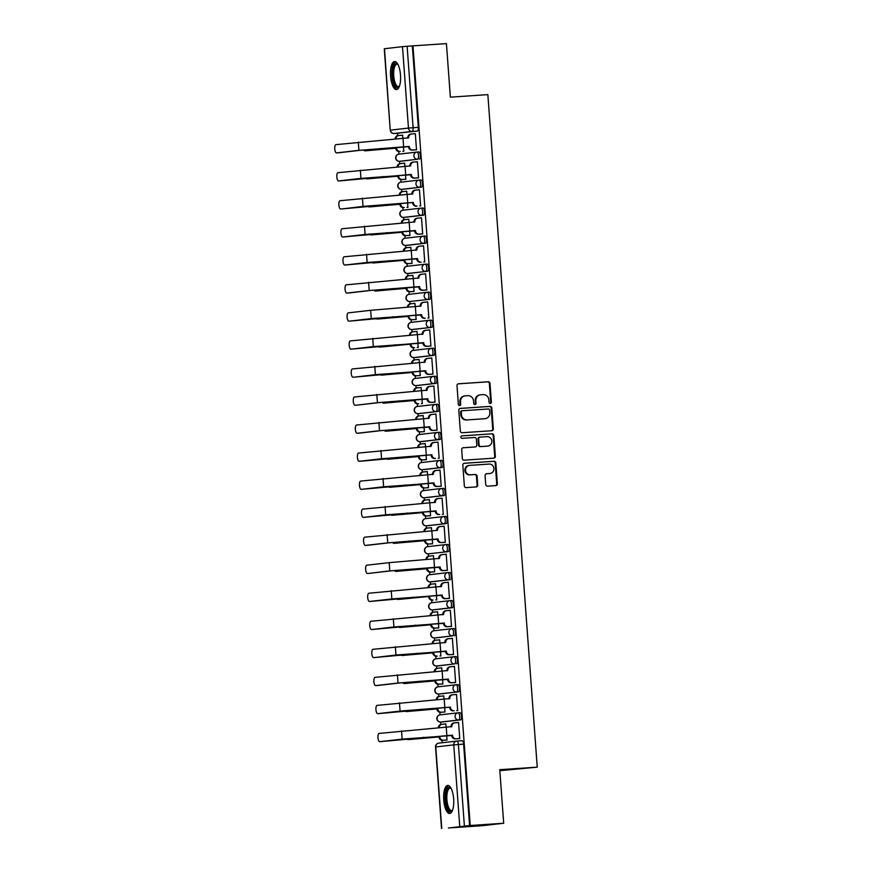 <?xml version="1.0" encoding="UTF-8"?>
<svg xmlns="http://www.w3.org/2000/svg" width="872" height="872" viewBox="0 0 872 872"><rect width="100%" height="100%" fill="white"/><g stroke="black" fill="none" stroke-linecap="round" stroke-linejoin="round"><path stroke-width="1.31" d="M490.315 403.496A1.243 1.155 83.5 0 0 491.372 402.177L489.999 383.44A1.766 1.657 83.5 0 0 488.222 381.783L458.519 383.789A1.766 1.657 83.5 0 0 456.993 385.664L458.367 404.412A1.243 1.155 83.5 0 0 459.664 405.567A1.243 1.155 83.5 0 0 460.678 404.259L460.503 401.829A5.657 5.297 83.5 0 1 465.365 395.823L467.839 395.659A5.657 5.297 83.5 0 1 473.54 400.946L473.714 403.376A1.243 1.155 83.5 0 0 475.011 404.521A1.243 1.155 83.5 0 0 476.025 403.213L475.85 400.793A5.657 5.297 83.5 0 1 480.712 394.787L483.186 394.624A5.657 5.297 83.5 0 1 488.887 399.91L489.061 402.341A1.243 1.155 83.5 0 0 490.315 403.496M490.042 403.474A1.243 1.155 83.5 0 0 490.74 402.254L489.366 383.506A1.766 1.657 83.5 0 0 487.579 381.86L458.214 383.844M459.348 405.556A1.243 1.155 83.5 0 0 460.045 404.325L459.871 401.905L460.503 401.829M474.695 404.51A1.243 1.155 83.5 0 0 475.393 403.289L475.218 400.869L475.85 400.793M400.499 74.981A14.061 4.992 -93.9 0 0 394.591 61.52A14.061 4.992 -93.9 0 0 390.58 76.115A14.061 4.992 -93.9 0 0 396.488 89.576A14.061 4.992 -93.9 0 0 400.499 74.981M453.658 798.905A14.061 4.992 -93.9 0 0 447.75 785.454A14.061 4.992 -93.9 0 0 443.739 800.038A14.061 4.992 -93.9 0 0 449.647 813.5A14.061 4.992 -93.9 0 0 453.658 798.905M485.726 484.516A1.766 1.657 83.5 0 0 487.513 486.162L495.841 485.606A1.766 1.657 83.5 0 0 497.367 483.731L495.83 462.912A1.766 1.657 83.5 0 0 494.053 461.255L464.351 463.261A1.766 1.657 83.5 0 0 462.825 465.136L464.362 485.955A1.766 1.657 83.5 0 0 466.139 487.612L476.21 486.925A1.766 1.657 83.5 0 0 477.725 485.05L477.071 476.145A1.766 1.657 83.5 0 0 475.295 474.488L470.302 474.826A4.731 4.425 83.5 0 1 465.55 470.509A4.731 4.425 83.5 0 1 469.605 465.386L489.159 464.068A4.731 4.425 83.5 0 1 493.912 468.384A4.731 4.425 83.5 0 1 489.857 473.507L486.598 473.725A1.766 1.657 83.5 0 0 485.072 475.6L485.726 484.516M412.979 45.856L446.431 43.6L450.366 97.163L487.851 94.623L537.239 767.153L499.754 769.682L503.689 823.244L470.226 825.501L412.979 45.856L407.126 46.281L413.11 127.704A3.608 1.275 86.1 0 1 412.096 131.443L394.1 133.503A3.608 1.275 86.1 0 1 394.079 133.503A3.608 1.275 86.1 0 1 394.057 133.503M491.819 430.735A1.766 1.657 83.5 0 0 493.334 428.861L491.808 408.052A1.766 1.657 83.5 0 0 490.031 406.396L460.318 408.401A1.766 1.657 83.5 0 0 458.803 410.276L460.329 431.095A1.766 1.657 83.5 0 0 462.106 432.741L491.819 430.735M493.825 435.477L495.351 456.296A1.766 1.657 83.5 0 1 493.825 458.171L464.122 460.176A1.766 1.657 83.5 0 1 462.345 458.519L461.691 449.614A1.766 1.657 83.5 0 1 463.206 447.739L475.262 446.922A1.766 1.657 83.5 0 0 476.777 445.047L476.341 439.139A1.766 1.657 83.5 0 0 474.564 437.493L462.018 438.333A1.243 1.155 83.5 0 1 461.789 435.869A1.243 1.155 83.5 0 1 461.844 435.869L492.037 433.831A1.766 1.657 83.5 0 1 493.825 435.477L493.181 435.553L494.718 456.372L495.351 456.296M503.689 823.244L481.878 825.74L448.415 827.975M397.403 133.274L397.578 135.661M398.744 151.532L398.929 154.126M398.995 154.126A3.608 3.368 83.5 0 0 398.853 154.137A3.608 3.608 0 0 0 395.67 158.039A3.608 3.608 0 0 0 399.507 161.309L401.349 161.189A3.608 1.275 -93.9 0 0 401.349 161.189A3.608 1.275 -93.9 0 0 401.371 161.189L417.514 159.249L399.529 161.309A3.608 1.275 86.1 0 1 399.507 161.309L399.638 163.696M400.804 179.578L400.989 182.161M401.523 189.355L401.698 191.731M402.864 207.612L403.049 210.196M403.573 217.39L403.747 219.777M404.913 235.647L405.109 238.241M405.633 245.424L405.807 247.812M406.973 263.682L407.17 266.276M407.235 266.265A3.608 3.368 83.5 0 0 407.082 266.287A3.608 3.608 0 0 0 403.91 270.189A3.608 3.608 0 0 0 407.736 273.459L409.589 273.339A3.608 1.275 -93.9 0 0 409.589 273.339A3.608 1.275 -93.9 0 0 409.611 273.339L427.607 271.268L407.758 273.459A3.608 1.275 86.1 0 1 407.736 273.459L407.867 275.846M409.033 291.717L409.23 294.311M409.753 301.505L409.927 303.881M411.094 319.762L411.29 322.346M411.813 329.54L411.987 331.916M413.154 347.797L413.339 350.381M413.873 357.575L414.047 359.962M415.214 375.832L415.399 378.426M415.933 385.609L416.108 387.996M417.274 403.867L417.459 406.461M417.525 406.45A3.608 3.368 83.5 0 0 417.383 406.472A3.608 3.608 0 0 0 414.2 410.374A3.608 3.608 0 0 0 418.037 413.644L419.879 413.524A3.608 1.275 -93.9 0 0 419.879 413.524A3.608 1.275 -93.9 0 0 419.901 413.524L437.897 411.453L418.059 413.644A3.608 1.275 86.1 0 1 418.037 413.644L418.168 416.031M419.334 431.902L419.519 434.496M420.053 441.69L420.228 444.066M421.394 459.947L421.579 462.531M422.103 469.725L422.288 472.101M423.443 487.982L423.639 490.565M424.163 497.759L424.337 500.147M425.503 516.017L425.7 518.611M425.765 518.6A3.608 3.368 83.5 0 0 425.612 518.622A3.608 3.608 0 0 0 422.44 522.524A3.608 3.608 0 0 0 426.266 525.794L428.119 525.674A3.608 1.275 -93.9 0 0 428.119 525.674A3.608 1.275 -93.9 0 0 428.141 525.663L446.137 523.603L426.288 525.794A3.608 1.275 86.1 0 1 426.266 525.794L426.397 528.181M427.563 544.052L427.76 546.646M428.283 553.829L428.457 556.216M429.623 572.087L429.82 574.681M430.343 581.875L430.517 584.251M431.684 600.132L431.869 602.716M432.403 609.909L432.577 612.286M433.744 628.167L433.929 630.75M436.371 637.813L436.349 637.813A3.608 1.275 -93.9 0 0 436.349 637.813A3.608 1.275 -93.9 0 0 436.371 637.813L452.524 635.873L434.529 637.944A3.608 1.275 86.1 0 1 434.474 637.944L434.638 640.331M435.804 656.202L435.989 658.796M436.055 658.785A3.608 3.368 83.5 0 0 435.913 658.807A3.608 3.608 0 0 0 432.73 662.709A3.608 3.608 0 0 0 436.567 665.979L438.409 665.859A3.608 1.275 -93.9 0 0 438.409 665.859A3.608 1.275 -93.9 0 0 438.431 665.848L454.574 663.919L436.589 665.979A3.608 1.275 86.1 0 1 436.567 665.979L436.698 668.366M437.864 684.237L438.049 686.831M438.583 694.014L438.758 696.401M439.924 712.271L440.109 714.866M440.633 722.06L440.818 724.436M441.973 740.317L442.159 742.748M499.83 770.706L537.239 767.153M470.226 825.501L448.415 828.008M412.336 45.933L418.32 127.345A3.608 1.275 86.1 0 1 417.307 131.083L394.1 133.503A3.608 3.368 83.5 0 1 390.482 130.135L408.467 128.075L402.493 46.652L407.126 46.281M384.498 48.723L390.242 130.168L384.269 48.756L402.493 46.652M402.831 151.325L403.791 151.303L403.464 146.801M415.541 149.864L416.511 149.842L415.323 133.667L411.737 134.005A3.608 3.368 83.5 0 0 408.63 137.831L335.916 144.643A4.142 1.472 -93.9 0 0 334.761 148.905A4.142 1.472 -93.9 0 0 336.505 152.905A4.142 1.472 -93.9 0 0 336.527 152.905L338.707 152.764A4.142 1.472 86.1 0 1 338.685 152.764A4.142 1.472 86.1 0 1 338.663 152.764L336.505 152.905M417.601 177.899L418.571 177.888L417.383 161.712L416.424 161.821L417.383 161.756M404.902 166.53L404.663 163.162L403.703 163.271L404.663 163.206M404.891 179.36L405.851 179.338L405.513 174.836M419.432 189.747L418.484 189.856L419.443 189.791L420.62 205.923L419.661 205.934M406.962 194.565L406.723 191.208L405.763 191.317L406.723 191.251M406.952 207.394L407.911 207.383L407.573 202.871M421.721 233.979L422.68 233.958L421.492 217.782L420.544 217.891L421.503 217.826M409.023 222.6L408.783 219.243L405.186 219.581A3.608 3.368 83.5 0 0 402.079 223.079M409.001 235.429L409.971 235.418L409.633 230.906M423.781 262.014L424.74 261.992L423.552 245.817L422.604 245.926L423.563 245.86M411.083 250.635L410.843 247.277L409.884 247.386L410.843 247.321M411.061 263.464L412.02 263.453L411.693 258.94M425.841 290.049L426.8 290.027L425.612 273.852L424.664 273.961L425.612 273.906M412.892 275.312L411.944 275.421L412.903 275.356L413.143 278.68M413.121 291.51L414.08 291.488L413.753 286.986M427.901 318.084L428.861 318.073L427.672 301.897L426.713 302.006L427.672 301.941M415.203 306.715L414.952 303.347L414.004 303.456L414.963 303.391M415.181 319.544L416.14 319.523L415.813 315.021M429.961 346.119L430.921 346.108L429.733 329.932L426.146 330.27A3.608 3.368 83.5 0 0 423.04 334.085L350.326 340.898A4.142 1.472 -93.9 0 0 349.171 345.17A4.142 1.472 -93.9 0 0 350.915 349.171A4.142 1.472 -93.9 0 0 350.936 349.171L353.127 349.018A4.142 1.472 86.1 0 1 353.095 349.018A4.142 1.472 86.1 0 1 353.073 349.018M417.012 331.393L416.064 331.502L417.012 331.436L417.263 334.75M417.241 347.579L418.2 347.568L417.873 343.056M432.022 374.164L432.981 374.143L431.793 357.967L430.833 358.076L431.793 358.011M419.323 362.785L419.072 359.428L418.124 359.537L419.072 359.471M419.301 375.614L420.26 375.603L419.933 371.091M433.853 386.002L432.894 386.111L433.853 386.045L435.041 402.177L430.605 402.428A3.608 3.368 -96.5 0 1 426.986 399.06L377.434 402.679L357.237 405.099A4.142 1.472 86.1 0 1 357.215 405.099A4.142 1.472 86.1 0 1 357.193 405.099L355.035 405.24A4.142 1.472 -93.9 0 0 355.057 405.24M421.383 390.82L421.132 387.462L420.173 387.571L421.132 387.506M421.361 403.649L422.321 403.638L421.993 399.125M434.082 402.199L435.041 402.177M436.131 430.234L437.101 430.212L435.913 414.037L434.954 414.146L435.913 414.091M423.443 418.865L423.193 415.497L422.233 415.606L423.193 415.541M423.421 431.695L424.381 431.673L424.043 427.171M437.962 442.082L437.014 442.191L437.973 442.126L439.15 458.258L438.191 458.269M425.492 446.9L425.253 443.532L424.293 443.641L425.253 443.576M425.482 459.729L426.441 459.708L426.103 455.206M440.251 486.303L441.21 486.293L440.022 470.117L439.074 470.226L440.033 470.161M427.553 474.935L427.313 471.578L423.716 471.905A3.608 3.368 83.5 0 0 420.609 475.414M427.531 487.764L428.501 487.753L428.163 483.241M442.311 514.349L443.27 514.327L442.082 498.152L441.134 498.261L442.093 498.195M429.613 502.97L429.373 499.612L428.414 499.721L429.373 499.656M429.591 515.799L430.561 515.788L430.223 511.275M444.371 542.384L445.33 542.362L444.142 526.187L443.194 526.296L444.142 526.23M431.422 527.647L430.474 527.756L431.433 527.691L431.673 531.004M431.651 543.834L432.61 543.823L432.283 539.31M446.431 570.419L447.391 570.397L446.202 554.221L445.243 554.33L446.202 554.276M433.733 559.05L433.482 555.682L432.534 555.791L433.493 555.726M433.711 571.879L434.67 571.858L434.343 567.356M448.491 598.454L449.451 598.443L448.263 582.267L444.676 582.594A3.608 3.368 83.5 0 0 441.57 586.42L368.856 593.233A4.142 1.472 -93.9 0 0 367.701 597.494A4.142 1.472 -93.9 0 0 369.445 601.506A4.142 1.472 -93.9 0 0 369.466 601.495L371.657 601.353A4.142 1.472 86.1 0 1 371.625 601.353A4.142 1.472 86.1 0 1 371.603 601.353M435.793 587.085L435.542 583.717L434.594 583.826L435.542 583.76M435.771 599.914L436.73 599.892L436.403 595.391M450.552 626.488L451.511 626.478L450.323 610.302L449.363 610.411L450.323 610.346M437.853 615.12L437.602 611.763L436.654 611.872L437.602 611.806M437.831 627.949L438.79 627.938L438.463 623.426M452.383 638.337L451.423 638.446L452.383 638.38L453.571 654.512L449.135 654.763A3.608 3.368 -96.5 0 1 445.516 651.395L395.964 655.014L375.767 657.423A4.142 1.472 86.1 0 1 375.745 657.433A4.142 1.472 86.1 0 1 375.723 657.433L373.565 657.575A4.142 1.472 -93.9 0 0 373.587 657.575M439.913 643.154L439.662 639.797L438.703 639.906L439.662 639.841M439.891 655.984L440.851 655.973L440.524 651.46M452.612 654.534L453.571 654.512M454.661 682.569L455.631 682.547L454.443 666.372L453.484 666.481L454.443 666.415M441.973 671.189L441.723 667.832L438.136 668.17A3.608 3.368 83.5 0 0 435.03 671.68M441.951 684.019L442.911 684.008L442.573 679.495M456.721 710.604L457.68 710.582L456.492 694.406L455.544 694.526L456.503 694.461M444.022 699.235L443.783 695.867L442.823 695.976L443.783 695.911M444.012 712.064L444.971 712.043L444.633 707.541M458.781 738.639L459.74 738.628L458.552 722.452L457.604 722.561L458.563 722.496M445.843 723.902L444.884 724.011L445.843 723.945L446.083 727.27M460.547 719.869L442.551 721.929A3.608 1.275 -93.9 0 0 442.551 721.929L440.698 722.049A3.608 1.275 86.1 0 1 440.676 722.049A3.608 3.368 -96.5 0 1 437.079 718.681A3.608 3.368 83.5 0 1 440.033 714.877A3.608 3.608 0 0 0 436.85 718.779A3.608 3.608 0 0 0 440.676 722.049L458.694 719.989A3.608 3.368 -96.5 0 1 455.075 716.621A3.608 3.368 -96.5 0 1 458.171 712.806A3.608 1.275 86.1 0 1 458.192 712.795A3.608 1.275 86.1 0 1 459.708 716.283A3.608 1.275 86.1 0 1 458.694 719.989L460.547 719.869A3.608 1.275 -93.9 0 0 461.561 716.152A3.608 1.275 -93.9 0 0 460.035 712.675A3.608 1.275 -93.9 0 0 460.024 712.675L458.214 712.795M456.154 684.76L457.964 684.64A3.608 1.275 -93.9 0 0 457.964 684.64A3.608 1.275 -93.9 0 1 459.5 688.117A3.608 1.275 -93.9 0 1 458.487 691.823L440.491 693.894A3.608 1.275 -93.9 0 0 440.469 693.894A3.608 1.275 -93.9 0 0 440.491 693.894L438.649 694.014A3.608 1.275 86.1 0 1 438.627 694.014A3.608 1.275 86.1 0 1 438.594 694.014L440.469 693.894M452.306 607.719L434.321 609.779A3.608 1.275 -93.9 0 0 434.321 609.779L432.468 609.899A3.608 1.275 86.1 0 1 432.447 609.909A3.608 3.368 -96.5 0 1 428.839 606.531A3.608 3.368 83.5 0 1 431.793 602.726A3.608 3.608 0 0 0 428.61 606.639A3.608 3.608 0 0 0 432.447 609.909L450.464 607.839A3.608 3.368 -96.5 0 1 446.835 604.47A3.608 3.368 -96.5 0 1 449.93 600.655A3.608 1.275 86.1 0 1 449.952 600.655A3.608 1.275 86.1 0 1 451.467 604.133A3.608 1.275 86.1 0 1 450.464 607.839L452.306 607.719A3.608 1.275 -93.9 0 0 453.32 604.002A3.608 1.275 -93.9 0 0 451.805 600.525A3.608 1.275 -93.9 0 0 451.783 600.525L449.974 600.644A3.608 3.608 0 0 0 449.788 600.666L431.793 602.726A3.608 3.368 83.5 0 1 431.934 602.716M450.246 579.684L432.261 581.744A3.608 1.275 -93.9 0 0 432.24 581.744A3.608 1.275 -93.9 0 0 432.261 581.744L430.408 581.864A3.608 1.275 86.1 0 1 430.387 581.864A3.608 3.368 -96.5 0 1 426.779 578.496A3.608 3.368 83.5 0 1 429.733 574.692A3.608 3.608 0 0 0 426.55 578.594A3.608 3.608 0 0 0 430.387 581.864L448.404 579.804A3.608 3.368 -96.5 0 1 444.775 576.436A3.608 3.368 -96.5 0 1 447.87 572.621A3.608 1.275 86.1 0 1 447.892 572.61A3.608 1.275 86.1 0 1 449.407 576.098A3.608 1.275 86.1 0 1 448.404 579.804L450.246 579.684A3.608 1.275 -93.9 0 0 451.26 575.967A3.608 1.275 -93.9 0 0 449.745 572.49A3.608 1.275 -93.9 0 0 449.723 572.49L447.914 572.61M445.854 544.575L447.663 544.455A3.608 1.275 -93.9 0 0 447.663 544.455A3.608 1.275 -93.9 0 1 449.2 547.932A3.608 1.275 -93.9 0 1 448.197 551.638L428.348 553.829A3.608 1.275 86.1 0 1 428.326 553.829L430.179 553.709A3.608 1.275 -93.9 0 0 430.179 553.709A3.608 1.275 -93.9 0 0 430.201 553.709M444.077 495.569L426.081 497.629A3.608 1.275 -93.9 0 0 426.081 497.629L424.228 497.759A3.608 1.275 86.1 0 1 424.206 497.759A3.608 3.368 -96.5 0 1 420.609 494.391A3.608 3.368 83.5 0 1 423.552 490.576A3.608 3.608 0 0 0 420.38 494.489A3.608 3.608 0 0 0 424.206 497.759L442.224 495.688A3.608 3.368 -96.5 0 1 438.594 492.331A3.608 3.368 -96.5 0 1 441.701 488.505A3.608 1.275 86.1 0 1 441.723 488.505A3.608 1.275 86.1 0 1 443.238 491.982A3.608 1.275 86.1 0 1 442.224 495.688L444.077 495.569A3.608 1.275 -93.9 0 0 445.08 491.863A3.608 1.275 -93.9 0 0 443.565 488.375A3.608 1.275 -93.9 0 0 443.543 488.375L441.744 488.505A3.608 3.608 0 0 0 441.548 488.516L423.552 490.576A3.608 3.368 83.5 0 1 423.705 490.565M442.017 467.534L424.021 469.594A3.608 1.275 -93.9 0 0 424.021 469.594L422.168 469.714A3.608 1.275 86.1 0 1 422.146 469.725A3.608 3.368 -96.5 0 1 418.549 466.346A3.608 3.368 83.5 0 1 421.503 462.542A3.608 3.608 0 0 0 418.32 466.455A3.608 3.608 0 0 0 422.146 469.725L440.164 467.654A3.608 3.368 -96.5 0 1 436.545 464.286A3.608 3.368 -96.5 0 1 439.641 460.471A3.608 1.275 86.1 0 1 439.662 460.471A3.608 1.275 86.1 0 1 441.178 463.948A3.608 1.275 86.1 0 1 440.164 467.654L442.017 467.534A3.608 1.275 -93.9 0 0 443.031 463.817A3.608 1.275 -93.9 0 0 441.505 460.34A3.608 1.275 -93.9 0 0 441.483 460.34L439.684 460.46M439.957 439.499L421.961 441.559A3.608 1.275 -93.9 0 0 421.939 441.559A3.608 1.275 -93.9 0 0 421.961 441.559L420.108 441.679A3.608 1.275 86.1 0 1 420.097 441.679A3.608 3.368 -96.5 0 1 416.489 438.311A3.608 3.368 83.5 0 1 419.443 434.507A3.608 3.608 0 0 0 416.26 438.409A3.608 3.608 0 0 0 420.097 441.679L438.104 439.619A3.608 3.368 -96.5 0 1 434.485 436.251A3.608 3.368 -96.5 0 1 437.581 432.436A3.608 1.275 86.1 0 1 437.602 432.425A3.608 1.275 86.1 0 1 439.117 435.913A3.608 1.275 86.1 0 1 438.104 439.619L439.957 439.499A3.608 1.275 -93.9 0 0 440.97 435.782A3.608 1.275 -93.9 0 0 439.455 432.305A3.608 1.275 -93.9 0 0 439.433 432.305L437.624 432.425M435.837 383.418L415.998 385.609A3.608 1.275 86.1 0 1 415.977 385.609A3.608 3.368 -96.5 0 1 412.369 382.241A3.608 3.368 83.5 0 1 415.323 378.437A3.608 3.608 0 0 0 412.14 382.339A3.608 3.608 0 0 0 415.977 385.609L433.994 383.549A3.608 3.368 -96.5 0 1 430.365 380.181A3.608 3.368 -96.5 0 1 433.46 376.355A3.608 1.275 86.1 0 1 433.482 376.355A3.608 1.275 86.1 0 1 434.997 379.832A3.608 1.275 86.1 0 1 433.994 383.549L435.837 383.418A3.608 1.275 -93.9 0 0 436.85 379.712A3.608 1.275 -93.9 0 0 435.335 376.224A3.608 1.275 -93.9 0 0 435.313 376.235L433.504 376.355A3.608 3.608 0 0 0 433.319 376.366L415.323 378.437A3.608 3.368 83.5 0 1 415.464 378.415M433.776 355.384L415.781 357.444A3.608 1.275 -93.9 0 0 415.781 357.444L413.938 357.575A3.608 1.275 86.1 0 1 413.917 357.575A3.608 3.368 -96.5 0 1 410.309 354.206A3.608 3.368 83.5 0 1 413.263 350.391A3.608 3.608 0 0 0 410.08 354.305A3.608 3.608 0 0 0 413.917 357.575L431.934 355.503A3.608 3.368 -96.5 0 1 428.305 352.146A3.608 3.368 -96.5 0 1 431.4 348.32A3.608 1.275 86.1 0 1 431.422 348.32A3.608 1.275 86.1 0 1 432.937 351.798A3.608 1.275 86.1 0 1 431.934 355.503L433.776 355.384A3.608 1.275 -93.9 0 0 434.79 351.678A3.608 1.275 -93.9 0 0 433.275 348.19A3.608 1.275 -93.9 0 0 433.253 348.19L431.444 348.32A3.608 3.608 0 0 0 431.259 348.331L413.263 350.391A3.608 3.368 83.5 0 1 413.404 350.381M429.384 320.275L431.193 320.155A3.608 1.275 -93.9 0 0 431.193 320.155A3.608 1.275 -93.9 0 1 432.73 323.632A3.608 1.275 -93.9 0 1 431.716 327.349L413.731 329.409A3.608 1.275 -93.9 0 0 413.71 329.409A3.608 1.275 -93.9 0 0 413.731 329.409L411.878 329.529A3.608 1.275 86.1 0 1 411.857 329.54L413.71 329.409M427.324 292.24L429.133 292.12A3.608 1.275 -93.9 0 0 429.133 292.12A3.608 1.275 -93.9 0 1 430.67 295.597A3.608 1.275 -93.9 0 1 429.667 299.314L409.818 301.494A3.608 1.275 86.1 0 1 409.796 301.494L411.649 301.374A3.608 1.275 -93.9 0 0 411.649 301.374A3.608 1.275 -93.9 0 0 411.671 301.374M425.547 243.234L407.551 245.294A3.608 1.275 -93.9 0 0 407.551 245.294L405.698 245.424A3.608 1.275 86.1 0 1 405.676 245.424A3.608 3.368 -96.5 0 1 402.079 242.056A3.608 3.368 83.5 0 1 405.022 238.241A3.608 3.608 0 0 0 401.85 242.154A3.608 3.608 0 0 0 405.676 245.424L423.694 243.364A3.608 3.368 -96.5 0 1 420.064 239.996A3.608 3.368 -96.5 0 1 423.171 236.17A3.608 1.275 86.1 0 1 423.193 236.17A3.608 1.275 86.1 0 1 424.708 239.647A3.608 1.275 86.1 0 1 423.694 243.364L425.547 243.234A3.608 1.275 -93.9 0 0 426.55 239.528A3.608 1.275 -93.9 0 0 425.035 236.04A3.608 1.275 -93.9 0 0 425.013 236.05L423.214 236.17A3.608 3.608 0 0 0 423.018 236.181L405.022 238.241A3.608 3.368 83.5 0 1 405.175 238.23M423.487 215.199L405.491 217.259A3.608 1.275 -93.9 0 0 405.491 217.259L403.638 217.39A3.608 1.275 86.1 0 1 403.616 217.39A3.608 3.368 -96.5 0 1 400.019 214.022A3.608 3.368 83.5 0 1 402.973 210.207A3.608 3.608 0 0 0 399.79 214.12A3.608 3.608 0 0 0 403.616 217.39L421.634 215.319A3.608 3.368 -96.5 0 1 418.015 211.951A3.608 3.368 -96.5 0 1 421.111 208.136A3.608 1.275 86.1 0 1 421.132 208.136A3.608 1.275 86.1 0 1 422.648 211.613A3.608 1.275 86.1 0 1 421.634 215.319L423.487 215.199A3.608 1.275 -93.9 0 0 424.501 211.493A3.608 1.275 -93.9 0 0 422.975 208.005A3.608 1.275 -93.9 0 0 422.953 208.005L421.154 208.136M421.427 187.164L403.431 189.224A3.608 1.275 -93.9 0 0 403.409 189.224A3.608 1.275 -93.9 0 0 403.431 189.224L401.578 189.344A3.608 1.275 86.1 0 1 401.567 189.355A3.608 3.368 -96.5 0 1 397.959 185.976A3.608 3.368 83.5 0 1 400.913 182.172A3.608 3.608 0 0 0 397.73 186.085A3.608 3.608 0 0 0 401.567 189.355L419.574 187.284A3.608 3.368 -96.5 0 1 415.955 183.916A3.608 3.368 -96.5 0 1 419.05 180.101A3.608 1.275 86.1 0 1 419.072 180.101A3.608 1.275 86.1 0 1 420.587 183.578A3.608 1.275 86.1 0 1 419.574 187.284L421.427 187.164A3.608 1.275 -93.9 0 0 422.44 183.447A3.608 1.275 -93.9 0 0 420.925 179.97A3.608 1.275 -93.9 0 0 420.904 179.97L419.094 180.09M402.853 138.495L402.602 135.127L401.643 135.236L402.602 135.171M446.072 740.099L447.031 740.077L446.693 735.576M442.507 721.929A3.608 1.275 -93.9 0 0 442.529 721.929L440.676 722.049M456.427 663.788A3.608 1.275 -93.9 0 0 457.44 660.082A3.608 1.275 -93.9 0 0 455.925 656.594A3.608 1.275 -93.9 0 0 455.903 656.605L454.094 656.725A3.608 1.275 86.1 0 1 455.587 660.202A3.608 1.275 86.1 0 1 454.574 663.919A3.608 3.368 -96.5 0 1 450.955 660.551A3.608 3.368 -96.5 0 1 454.05 656.725A3.608 1.275 86.1 0 1 454.072 656.725A3.608 3.608 0 0 0 453.909 656.736L435.913 658.807A3.608 3.368 83.5 0 0 432.959 662.611A3.608 3.368 -96.5 0 0 436.589 665.979L438.431 665.848M454.367 635.753A3.608 1.275 -93.9 0 0 455.38 632.047A3.608 1.275 -93.9 0 0 453.865 628.559A3.608 1.275 -93.9 0 0 453.843 628.559L452.034 628.69A3.608 1.275 86.1 0 1 453.527 632.167A3.608 1.275 86.1 0 1 452.524 635.873A3.608 3.368 -96.5 0 1 448.895 632.516A3.608 3.368 -96.5 0 1 451.99 628.69A3.608 1.275 86.1 0 1 452.012 628.69A3.608 3.608 0 0 0 451.849 628.701L433.853 630.761A3.608 3.368 83.5 0 0 430.899 634.576A3.608 3.368 -96.5 0 0 434.529 637.944A3.608 1.275 86.1 0 1 434.507 637.944A3.608 3.608 0 0 1 430.67 634.674A3.608 3.608 0 0 1 433.853 630.761A3.608 3.368 83.5 0 1 433.994 630.75M434.278 609.779A3.608 1.275 -93.9 0 0 434.3 609.779L432.447 609.909M446.137 523.603A3.608 1.275 -93.9 0 0 447.14 519.897A3.608 1.275 -93.9 0 0 445.625 516.409A3.608 1.275 -93.9 0 0 445.603 516.42L443.793 516.54A3.608 1.275 86.1 0 1 445.298 520.017A3.608 1.275 86.1 0 1 444.284 523.734A3.608 3.368 -96.5 0 1 440.654 520.366A3.608 3.368 -96.5 0 1 443.761 516.54A3.608 1.275 86.1 0 1 443.783 516.54A3.608 3.608 0 0 0 443.608 516.551L425.612 518.622A3.608 3.368 83.5 0 0 422.658 522.426A3.608 3.368 -96.5 0 0 426.288 525.794L428.141 525.663M426.037 497.629A3.608 1.275 -93.9 0 0 426.059 497.629L424.206 497.759M423.977 469.594A3.608 1.275 -93.9 0 0 423.999 469.594L422.146 469.725M437.897 411.453A3.608 1.275 -93.9 0 0 438.91 407.747A3.608 1.275 -93.9 0 0 437.395 404.27A3.608 1.275 -93.9 0 0 437.373 404.27L435.564 404.39A3.608 1.275 86.1 0 1 437.057 407.867A3.608 1.275 86.1 0 1 436.044 411.584A3.608 3.368 -96.5 0 1 432.425 408.216A3.608 3.368 -96.5 0 1 435.52 404.39A3.608 1.275 86.1 0 1 435.542 404.39A3.608 3.608 0 0 0 435.379 404.412L417.383 406.472A3.608 3.368 83.5 0 0 414.429 410.276A3.608 3.368 -96.5 0 0 418.059 413.644L419.901 413.524M415.977 385.609L417.819 385.489A3.608 1.275 -93.9 0 0 417.819 385.489A3.608 1.275 -93.9 0 0 417.841 385.478M415.748 357.444A3.608 1.275 -93.9 0 0 415.77 357.444L413.917 357.575M427.607 271.268A3.608 1.275 -93.9 0 0 428.61 267.562A3.608 1.275 -93.9 0 0 427.095 264.085A3.608 1.275 -93.9 0 0 427.073 264.085L425.264 264.205A3.608 1.275 86.1 0 1 426.768 267.682A3.608 1.275 86.1 0 1 425.754 271.399A3.608 3.368 -96.5 0 1 422.124 268.031A3.608 3.368 -96.5 0 1 425.231 264.205A3.608 1.275 86.1 0 1 425.253 264.205A3.608 3.608 0 0 0 425.078 264.227L407.082 266.287A3.608 3.368 83.5 0 0 404.128 270.091A3.608 3.368 -96.5 0 0 407.758 273.459L409.611 273.339M407.507 245.305A3.608 1.275 -93.9 0 0 407.529 245.305L405.676 245.424M405.447 217.259A3.608 1.275 -93.9 0 0 405.469 217.259L403.616 217.39M419.367 159.129A3.608 1.275 -93.9 0 0 420.38 155.412A3.608 1.275 -93.9 0 0 418.865 151.935A3.608 1.275 -93.9 0 0 418.843 151.935L417.034 152.055A3.608 1.275 86.1 0 1 418.527 155.543A3.608 1.275 86.1 0 1 417.514 159.249A3.608 3.368 -96.5 0 1 413.895 155.881A3.608 3.368 -96.5 0 1 416.99 152.055A3.608 1.275 86.1 0 1 417.012 152.055A3.608 3.608 0 0 0 416.849 152.077L398.853 154.137A3.608 3.368 83.5 0 0 395.899 157.941A3.608 3.368 -96.5 0 0 399.529 161.309L401.371 161.189M469.594 825.577L463.61 744.165A3.608 1.275 -93.9 0 0 462.095 740.71A3.608 1.275 -93.9 0 0 462.073 740.71L456.906 741.058M390.242 130.168A3.608 3.608 0 0 0 394.079 133.503L399.289 133.154A3.608 1.275 -93.9 0 0 399.289 133.154A3.608 1.275 -93.9 0 0 399.311 133.154M480.08 394.863A5.657 5.297 83.5 0 0 475.218 400.869M464.732 395.899A5.657 5.297 83.5 0 0 459.871 401.905M491.481 430.757A1.766 1.657 83.5 0 0 492.702 428.937L491.165 408.118A1.766 1.657 83.5 0 0 489.388 406.472L460.024 408.456M489.639 410.145A1.243 1.155 83.5 0 0 488.396 408.99L462.324 410.745A1.243 1.155 83.5 0 0 461.255 412.064L461.441 414.614A5.657 5.297 83.5 0 0 467.141 419.912L484.963 418.702A5.657 5.297 83.5 0 0 489.824 412.707L489.639 410.145M462.215 410.756L461.68 410.821A1.243 1.155 83.5 0 0 460.623 412.129L461.255 412.064M484.778 418.724A5.657 5.297 83.5 0 1 484.32 418.778L466.498 419.977A5.657 5.297 83.5 0 1 460.808 414.691L460.623 412.129M493.487 458.192A1.766 1.657 83.5 0 0 494.718 456.372M462.912 447.794L474.619 446.998A1.766 1.657 83.5 0 0 474.76 446.987M461.593 435.913L492.037 433.831M487.753 446.083A4.731 4.425 83.5 0 0 491.819 440.96A4.731 4.425 83.5 0 0 487.067 436.643L480.178 437.112A1.766 1.657 83.5 0 0 478.652 438.987L479.088 444.894A1.766 1.657 83.5 0 0 480.864 446.551L487.121 446.159A4.731 4.425 83.5 0 0 487.503 446.115M480.036 437.123L479.535 437.177A1.766 1.657 83.5 0 0 478.02 439.063L478.652 438.987M487.121 446.159L480.232 446.617A1.766 1.657 83.5 0 1 478.456 444.971L478.02 439.063M493.181 435.553A1.766 1.657 83.5 0 0 491.405 433.896M489.606 473.54A4.731 4.425 83.5 0 1 489.214 473.583L486.293 473.779M468.973 465.463A4.731 4.425 83.5 0 0 464.907 470.586A4.731 4.425 83.5 0 0 469.659 474.902L470.302 474.826M475.872 486.958A1.766 1.657 83.5 0 0 477.093 485.126L476.439 476.221A1.766 1.657 83.5 0 0 474.651 474.564L469.659 474.902M495.503 485.628A1.766 1.657 83.5 0 0 496.724 483.797L495.198 462.988A1.766 1.657 83.5 0 0 493.421 461.332L464.046 463.315M363.875 149.908A4.142 1.472 -93.9 0 0 364.899 150.845A4.142 1.472 -93.9 0 0 364.921 150.845L367.112 150.693A4.142 1.472 86.1 0 1 367.09 150.693A4.142 1.472 86.1 0 1 367.058 150.693M402.613 135.225L399.016 135.465A3.608 3.368 83.5 0 0 395.91 138.975M396.542 147.826L396.564 148.087A3.608 3.368 83.5 0 0 400.194 151.456L399.365 151.554A3.608 3.368 -96.5 0 1 395.735 148.185L364.921 150.845M364.899 150.845L395.714 147.913M395.081 139.03A3.608 3.368 -96.5 0 1 398.188 135.563M407.824 138.157L407.802 137.929A3.608 3.368 -96.5 0 1 410.908 134.103M416.5 149.799L412.075 150.093A3.608 3.368 -96.5 0 1 408.456 146.725L358.904 150.344L336.527 152.905M338.707 152.764L361.095 150.191L408.434 146.463M409.262 146.365L409.284 146.638A3.608 3.368 83.5 0 0 412.903 150.006L412.075 150.093M416.5 149.755L412.903 150.006M365.935 177.943A4.142 1.472 -93.9 0 0 366.959 178.88A4.142 1.472 -93.9 0 0 366.981 178.88L369.172 178.727A4.142 1.472 86.1 0 1 369.139 178.727A4.142 1.472 86.1 0 1 369.118 178.738M404.663 163.26L401.076 163.5A3.608 3.368 83.5 0 0 397.959 167.01M405.84 179.294L401.425 179.588A3.608 3.368 -96.5 0 1 397.796 176.22L366.981 178.88M398.602 175.861L398.624 176.133A3.608 3.368 83.5 0 0 402.243 179.501L405.84 179.25M369.172 178.727L397.774 175.959M397.142 167.064A3.608 3.368 -96.5 0 1 400.248 163.598M367.995 205.977A4.142 1.472 -93.9 0 0 369.02 206.915A4.142 1.472 -93.9 0 0 369.041 206.915L371.232 206.762A4.142 1.472 86.1 0 1 371.2 206.773A4.142 1.472 86.1 0 1 371.178 206.773L400.684 204.168A3.608 3.368 83.5 0 0 404.303 207.536L403.485 207.623A3.608 3.368 -96.5 0 1 399.856 204.266L400.662 203.895M406.723 191.295L403.137 191.535A3.608 3.368 83.5 0 0 400.019 195.045M371.232 206.762L399.834 203.994M399.202 195.11A3.608 3.368 -96.5 0 1 402.308 191.633M399.278 86.568A12.164 4.316 86.1 0 1 399.278 86.579A12.164 4.316 86.1 0 1 395.507 86.208A12.164 4.316 86.1 0 1 392.651 70.458A12.164 4.316 86.1 0 1 397.763 64.114A12.164 4.316 86.1 0 1 397.763 64.125M397.926 64.408A11.26 4 -93.9 0 0 396.967 64.157A11.26 4 -93.9 0 0 393.675 72.845A11.26 4 -93.9 0 0 396.455 85.358A11.26 4 -93.9 0 0 398.482 86.633A11.26 4 -93.9 0 0 399.398 86.263M395.398 61.639A13.963 4.96 -93.9 0 0 391.855 73.052A13.963 4.96 -93.9 0 0 395.31 87.8A13.963 4.96 -93.9 0 0 397.261 89.336M452.448 810.502A12.164 4.316 86.1 0 1 452.437 810.502A12.164 4.316 86.1 0 1 448.677 810.132A12.164 4.316 86.1 0 1 445.81 794.392A12.164 4.316 86.1 0 1 450.922 788.048A12.164 4.316 86.1 0 1 450.933 788.048M451.086 788.343A11.26 4 -93.9 0 0 450.126 788.092A11.26 4 -93.9 0 0 446.835 796.768A11.26 4 -93.9 0 0 449.614 809.281A11.26 4 -93.9 0 0 451.652 810.568A11.26 4 -93.9 0 0 452.557 810.186M448.557 785.574A13.963 4.96 -93.9 0 0 445.014 796.975A13.963 4.96 -93.9 0 0 448.47 811.734A13.963 4.96 -93.9 0 0 450.432 813.271M417.383 161.8L413.786 162.039A3.608 3.368 83.5 0 0 410.69 165.865L337.976 172.678A4.142 1.472 -93.9 0 0 336.821 176.94A4.142 1.472 -93.9 0 0 338.565 180.951A4.142 1.472 -93.9 0 0 338.587 180.94L340.767 180.798A4.142 1.472 86.1 0 1 340.745 180.798A4.142 1.472 86.1 0 1 340.723 180.798L338.565 180.951M409.884 166.192L409.862 165.963A3.608 3.368 -96.5 0 1 412.968 162.138M418.56 177.834L414.135 178.139A3.608 3.368 -96.5 0 1 410.516 174.771L360.964 178.379L338.587 180.94M340.767 180.798L410.494 174.498M411.322 174.4L411.333 174.673A3.608 3.368 83.5 0 0 414.963 178.041L414.135 178.139M418.56 177.801L414.963 178.041M419.443 189.834L415.846 190.085A3.608 3.368 83.5 0 0 412.75 193.9L340.036 200.713A4.142 1.472 -93.9 0 0 338.87 204.985A4.142 1.472 -93.9 0 0 340.614 208.986A4.142 1.472 -93.9 0 0 340.647 208.986L342.827 208.833A4.142 1.472 86.1 0 1 342.805 208.833A4.142 1.472 86.1 0 1 342.783 208.833L413.383 202.435L363.025 206.413L342.805 208.833M411.944 194.227L411.922 193.998A3.608 3.368 -96.5 0 1 415.018 190.172M413.383 202.435L413.393 202.707A3.608 3.368 83.5 0 0 417.023 206.075L416.195 206.174A3.608 3.368 -96.5 0 1 412.576 202.805L412.554 202.533M370.055 234.012A4.142 1.472 -93.9 0 0 371.08 234.95A4.142 1.472 -93.9 0 0 371.101 234.95L373.281 234.808A4.142 1.472 86.1 0 1 373.26 234.808A4.142 1.472 86.1 0 1 373.238 234.808M402.722 231.93L371.101 234.95L402.744 232.203A3.608 3.368 83.5 0 0 406.363 235.571L409.96 235.331M409.96 235.364L405.535 235.669A3.608 3.368 -96.5 0 1 401.916 232.301L401.894 232.028M401.251 223.145A3.608 3.368 -96.5 0 1 404.368 219.668M372.104 262.047A4.142 1.472 -93.9 0 0 373.14 262.995A4.142 1.472 -93.9 0 0 373.162 262.984L375.342 262.843A4.142 1.472 86.1 0 1 375.32 262.843A4.142 1.472 86.1 0 1 375.298 262.843M410.843 247.365L407.246 247.615A3.608 3.368 83.5 0 0 404.139 251.125M412.02 263.399L407.595 263.704A3.608 3.368 -96.5 0 1 403.976 260.336L373.162 262.984M404.782 259.976L404.793 260.238A3.608 3.368 83.5 0 0 408.423 263.606L412.02 263.366M373.14 262.995L403.954 260.063M403.311 251.18A3.608 3.368 -96.5 0 1 406.428 247.703M374.164 290.093A4.142 1.472 -93.9 0 0 375.189 291.03A4.142 1.472 -93.9 0 0 375.222 291.03L377.402 290.877A4.142 1.472 86.1 0 1 377.38 290.877A4.142 1.472 86.1 0 1 377.358 290.877L375.189 291.03M412.903 275.41L409.306 275.65A3.608 3.368 83.5 0 0 406.199 279.16M414.08 291.444L409.655 291.738A3.608 3.368 -96.5 0 1 406.025 288.37L375.222 291.03M406.843 288.011L406.853 288.272A3.608 3.368 83.5 0 0 410.483 291.64L414.08 291.401M377.402 290.877L406.014 288.098M405.371 279.214A3.608 3.368 -96.5 0 1 408.478 275.748M421.503 217.88L417.906 218.12A3.608 3.368 83.5 0 0 414.81 221.935L342.097 228.747A4.142 1.472 -93.9 0 0 340.93 233.02A4.142 1.472 -93.9 0 0 342.674 237.02A4.142 1.472 -93.9 0 0 342.707 237.02L344.887 236.868A4.142 1.472 86.1 0 1 344.865 236.879A4.142 1.472 86.1 0 1 344.843 236.879M414.004 222.262L413.982 222.033A3.608 3.368 -96.5 0 1 417.078 218.218M422.68 233.914L418.255 234.208A3.608 3.368 -96.5 0 1 414.625 230.84L365.085 234.459L342.707 237.02L414.614 230.568M415.432 230.481L415.454 230.742A3.608 3.368 83.5 0 0 419.083 234.11L418.255 234.208M422.68 233.87L419.083 234.11M423.563 245.915L419.966 246.155A3.608 3.368 83.5 0 0 416.87 249.981L344.157 256.793A4.142 1.472 -93.9 0 0 342.99 261.055A4.142 1.472 -93.9 0 0 344.734 265.055A4.142 1.472 -93.9 0 0 344.756 265.055L346.947 264.914A4.142 1.472 86.1 0 1 346.925 264.914A4.142 1.472 86.1 0 1 346.903 264.914M416.064 250.308L416.042 250.068A3.608 3.368 -96.5 0 1 419.138 246.253M417.492 258.515L417.514 258.788A3.608 3.368 83.5 0 0 421.143 262.156L420.315 262.243A3.608 3.368 -96.5 0 1 416.685 258.875L367.145 262.494L344.756 265.055M344.734 265.055L416.663 258.613M425.623 273.95L422.026 274.19A3.608 3.368 83.5 0 0 418.931 278.015L346.217 284.828A4.142 1.472 -93.9 0 0 345.05 289.09A4.142 1.472 -93.9 0 0 346.794 293.09A4.142 1.472 -93.9 0 0 346.816 293.09L349.007 292.948A4.142 1.472 86.1 0 1 348.985 292.948A4.142 1.472 86.1 0 1 348.953 292.948L346.794 293.09M418.113 278.342L418.102 278.114A3.608 3.368 -96.5 0 1 421.198 274.288M426.8 289.984L422.375 290.278A3.608 3.368 -96.5 0 1 418.745 286.91L369.205 290.529L346.816 293.09M349.007 292.948L371.385 290.376L418.724 286.648M419.552 286.55L419.574 286.823A3.608 3.368 83.5 0 0 423.203 290.191L422.375 290.278M426.79 289.94L423.203 290.191M376.224 318.127A4.142 1.472 -93.9 0 0 377.249 319.065A4.142 1.472 -93.9 0 0 377.282 319.065L379.462 318.912A4.142 1.472 86.1 0 1 379.44 318.912A4.142 1.472 86.1 0 1 379.418 318.923L377.249 319.065M414.963 303.445L411.366 303.685A3.608 3.368 83.5 0 0 408.26 307.195M416.14 319.479L411.715 319.773A3.608 3.368 -96.5 0 1 408.085 316.405L377.282 319.065M408.892 316.046L408.913 316.318A3.608 3.368 83.5 0 0 412.543 319.686L416.14 319.435M379.462 318.912L408.074 316.144M407.431 307.249A3.608 3.368 -96.5 0 1 410.538 303.783M348.277 312.863A4.142 1.472 -93.9 0 0 347.111 317.125A4.142 1.472 -93.9 0 0 348.855 321.136A4.142 1.472 -93.9 0 0 348.876 321.125L351.067 320.983A4.142 1.472 86.1 0 1 351.045 320.983A4.142 1.472 86.1 0 1 351.013 320.983L371.265 318.563L370.655 310.301L348.277 312.863M420.173 306.377L420.162 306.148A3.608 3.368 -96.5 0 1 423.258 302.322M427.683 301.985L424.086 302.224A3.608 3.368 83.5 0 0 420.991 306.05L370.655 310.301M421.612 314.585L421.634 314.857A3.608 3.368 83.5 0 0 425.264 318.226L424.435 318.324A3.608 3.368 -96.5 0 1 420.805 314.956L371.265 318.563M351.067 320.983L420.784 314.683M378.285 346.162A4.142 1.472 -93.9 0 0 379.309 347.1A4.142 1.472 -93.9 0 0 379.331 347.1L381.522 346.947A4.142 1.472 86.1 0 1 381.5 346.958A4.142 1.472 86.1 0 1 381.478 346.958L410.952 344.08L381.5 346.958M417.023 331.48L413.426 331.72A3.608 3.368 83.5 0 0 410.32 335.23M410.952 344.08L410.974 344.353A3.608 3.368 83.5 0 0 414.603 347.721L413.775 347.819A3.608 3.368 -96.5 0 1 410.145 344.451L410.123 344.178M409.491 335.295A3.608 3.368 -96.5 0 1 412.598 331.818M422.233 334.412L422.222 334.183A3.608 3.368 -96.5 0 1 425.318 330.357M430.921 346.053L426.495 346.358A3.608 3.368 -96.5 0 1 422.865 342.99L373.325 346.598L350.936 349.171L422.844 342.718M423.672 342.62L423.694 342.892A3.608 3.368 83.5 0 0 427.324 346.26L426.495 346.358M430.91 346.021L427.324 346.26M380.345 374.197A4.142 1.472 -93.9 0 0 381.369 375.134A4.142 1.472 -93.9 0 0 381.391 375.134L383.582 374.993A4.142 1.472 86.1 0 1 383.56 374.993A4.142 1.472 86.1 0 1 383.527 374.993M419.083 359.515L415.486 359.765A3.608 3.368 83.5 0 0 412.38 363.264M413.012 372.115L381.391 375.134L413.034 372.388A3.608 3.368 83.5 0 0 416.663 375.756L420.25 375.516M420.26 375.549L415.835 375.854A3.608 3.368 -96.5 0 1 412.205 372.486L412.183 372.213M411.551 363.33A3.608 3.368 -96.5 0 1 414.658 359.853M431.793 358.065L428.207 358.305A3.608 3.368 83.5 0 0 425.1 362.12L352.386 368.932A4.142 1.472 -93.9 0 0 351.231 373.205A4.142 1.472 -93.9 0 0 352.975 377.205A4.142 1.472 -93.9 0 0 352.997 377.205L355.187 377.053A4.142 1.472 86.1 0 1 355.155 377.064A4.142 1.472 86.1 0 1 355.133 377.064M424.293 362.447L424.283 362.218A3.608 3.368 -96.5 0 1 427.378 358.403M432.97 374.099L428.555 374.393A3.608 3.368 -96.5 0 1 424.926 371.025L375.374 374.644L355.155 377.064M355.187 377.053L424.904 370.753M425.732 370.665L425.754 370.927A3.608 3.368 83.5 0 0 429.373 374.295L428.555 374.393M432.97 374.055L429.373 374.295M382.405 402.232A4.142 1.472 -93.9 0 0 383.429 403.18A4.142 1.472 -93.9 0 0 383.451 403.169L385.642 403.028A4.142 1.472 86.1 0 1 385.62 403.028A4.142 1.472 86.1 0 1 385.588 403.028M421.143 387.55L417.546 387.8A3.608 3.368 83.5 0 0 414.44 391.31M415.072 400.161L415.094 400.422A3.608 3.368 83.5 0 0 418.724 403.791L417.895 403.889A3.608 3.368 -96.5 0 1 414.265 400.521L383.451 403.169M383.429 403.18L414.244 400.248M413.611 391.365A3.608 3.368 -96.5 0 1 416.718 387.887M433.853 386.1L430.267 386.34A3.608 3.368 83.5 0 0 427.16 390.166L354.446 396.978A4.142 1.472 -93.9 0 0 353.291 401.24A4.142 1.472 -93.9 0 0 355.035 405.24M426.353 390.493L426.332 390.253A3.608 3.368 -96.5 0 1 429.438 386.438M357.237 405.099L379.625 402.526L426.964 398.798M427.792 398.7L427.814 398.973A3.608 3.368 83.5 0 0 431.433 402.341L430.605 402.428M435.03 402.09L431.433 402.341M384.465 430.278A4.142 1.472 -93.9 0 0 385.489 431.215A4.142 1.472 -93.9 0 0 385.511 431.215L387.702 431.062A4.142 1.472 86.1 0 1 387.669 431.062A4.142 1.472 86.1 0 1 387.648 431.062L385.489 431.215M423.193 415.595L419.606 415.835A3.608 3.368 83.5 0 0 416.5 419.345M424.381 431.629L419.955 431.923A3.608 3.368 -96.5 0 1 416.326 428.555L385.511 431.215M417.132 428.196L417.154 428.457A3.608 3.368 83.5 0 0 420.773 431.825L424.37 431.586M387.702 431.062L416.304 428.283M415.672 419.399A3.608 3.368 -96.5 0 1 418.778 415.933M435.913 414.135L432.316 414.374A3.608 3.368 83.5 0 0 429.22 418.2L356.506 425.013A4.142 1.472 -93.9 0 0 355.351 429.275A4.142 1.472 -93.9 0 0 357.095 433.275A4.142 1.472 -93.9 0 0 357.117 433.275L359.297 433.133A4.142 1.472 86.1 0 1 359.275 433.133A4.142 1.472 86.1 0 1 359.253 433.133L357.095 433.275M428.414 418.527L428.392 418.298A3.608 3.368 -96.5 0 1 431.498 414.473M437.09 430.168L432.665 430.463A3.608 3.368 -96.5 0 1 429.046 427.095L379.494 430.714L357.117 433.275M359.297 433.133L381.685 430.561L429.024 426.833M429.852 426.735L429.863 427.008A3.608 3.368 83.5 0 0 433.493 430.376L432.665 430.463M437.09 430.125L433.493 430.376M386.525 458.312A4.142 1.472 -93.9 0 0 387.55 459.25A4.142 1.472 -93.9 0 0 387.571 459.25L389.762 459.097A4.142 1.472 86.1 0 1 389.73 459.097A4.142 1.472 86.1 0 1 389.708 459.108L419.214 456.503A3.608 3.368 83.5 0 0 422.833 459.871L426.43 459.62M425.253 443.63L421.667 443.87A3.608 3.368 83.5 0 0 418.549 447.38M426.43 459.664L422.015 459.958A3.608 3.368 -96.5 0 1 418.386 456.59L419.192 456.23M389.762 459.097L418.364 456.329M417.732 447.434A3.608 3.368 -96.5 0 1 420.838 443.968M437.973 442.169L434.376 442.409A3.608 3.368 83.5 0 0 431.28 446.235L358.566 453.048A4.142 1.472 -93.9 0 0 357.4 457.31A4.142 1.472 -93.9 0 0 359.155 461.321A4.142 1.472 -93.9 0 0 359.177 461.31L361.357 461.168A4.142 1.472 86.1 0 1 361.335 461.168A4.142 1.472 86.1 0 1 361.313 461.168L431.913 454.77L381.555 458.748L359.177 461.31M430.474 446.562L430.452 446.333A3.608 3.368 -96.5 0 1 433.548 442.507M431.913 454.77L431.923 455.042A3.608 3.368 83.5 0 0 435.553 458.41L434.725 458.509A3.608 3.368 -96.5 0 1 431.106 455.14L431.084 454.868M388.585 486.347A4.142 1.472 -93.9 0 0 389.61 487.285A4.142 1.472 -93.9 0 0 389.631 487.285L391.811 487.132A4.142 1.472 86.1 0 1 391.79 487.143A4.142 1.472 86.1 0 1 391.768 487.143M421.252 484.265L389.631 487.285L421.274 484.538A3.608 3.368 83.5 0 0 424.893 487.906L428.49 487.666M428.49 487.699L424.065 488.004A3.608 3.368 -96.5 0 1 420.446 484.636L420.424 484.363M419.792 475.48A3.608 3.368 -96.5 0 1 422.898 472.003M440.033 470.204L436.436 470.455A3.608 3.368 83.5 0 0 433.34 474.27L360.627 481.082A4.142 1.472 -93.9 0 0 359.46 485.355A4.142 1.472 -93.9 0 0 361.204 489.356A4.142 1.472 -93.9 0 0 361.237 489.356L363.417 489.203A4.142 1.472 86.1 0 1 363.395 489.203A4.142 1.472 86.1 0 1 363.373 489.203M432.534 474.597L432.512 474.368A3.608 3.368 -96.5 0 1 435.608 470.542M441.21 486.238L436.785 486.543A3.608 3.368 -96.5 0 1 433.155 483.175L383.615 486.783L361.237 489.356L433.144 482.903M433.962 482.805L433.983 483.077A3.608 3.368 83.5 0 0 437.613 486.445L436.785 486.543M441.21 486.205L437.613 486.445M390.634 514.382A4.142 1.472 -93.9 0 0 391.67 515.319A4.142 1.472 -93.9 0 0 391.692 515.319L393.872 515.178A4.142 1.472 86.1 0 1 393.85 515.178A4.142 1.472 86.1 0 1 393.828 515.178M429.373 499.7L425.776 499.95A3.608 3.368 83.5 0 0 422.669 503.449M423.312 512.3L391.692 515.319L423.323 512.572A3.608 3.368 83.5 0 0 426.953 515.941L430.55 515.701M430.55 515.734L426.125 516.039A3.608 3.368 -96.5 0 1 422.506 512.671L422.484 512.398M421.841 503.515A3.608 3.368 -96.5 0 1 424.958 500.038M442.093 498.25L438.496 498.49A3.608 3.368 83.5 0 0 435.401 502.305L362.687 509.117A4.142 1.472 -93.9 0 0 361.52 513.39A4.142 1.472 -93.9 0 0 363.264 517.39A4.142 1.472 -93.9 0 0 363.297 517.39L365.477 517.238A4.142 1.472 86.1 0 1 365.455 517.249A4.142 1.472 86.1 0 1 365.433 517.249M434.594 502.632L434.572 502.403A3.608 3.368 -96.5 0 1 437.668 498.588M436.022 510.85L436.044 511.112A3.608 3.368 83.5 0 0 439.673 514.48L438.845 514.578A3.608 3.368 -96.5 0 1 435.215 511.21L385.675 514.829L363.297 517.39M363.264 517.39L435.193 510.938M392.694 542.417A4.142 1.472 -93.9 0 0 393.719 543.365A4.142 1.472 -93.9 0 0 393.752 543.354L395.932 543.212A4.142 1.472 86.1 0 1 395.91 543.212A4.142 1.472 86.1 0 1 395.888 543.212L393.719 543.365M431.433 527.734L427.836 527.985A3.608 3.368 83.5 0 0 424.729 531.495M432.61 543.779L428.185 544.073A3.608 3.368 -96.5 0 1 424.566 540.705L393.752 543.354M425.373 540.346L425.383 540.607A3.608 3.368 83.5 0 0 429.013 543.975L432.61 543.736M395.932 543.212L424.544 540.433M423.901 531.549A3.608 3.368 -96.5 0 1 427.008 528.072M444.153 526.285L440.556 526.525A3.608 3.368 83.5 0 0 437.461 530.35L364.747 537.163A4.142 1.472 -93.9 0 0 363.58 541.425A4.142 1.472 -93.9 0 0 365.324 545.425A4.142 1.472 -93.9 0 0 365.346 545.425L367.537 545.283A4.142 1.472 86.1 0 1 367.515 545.283A4.142 1.472 86.1 0 1 367.483 545.283L365.324 545.425M436.643 530.677L436.632 530.438A3.608 3.368 -96.5 0 1 439.728 526.623M445.33 542.319L440.905 542.613A3.608 3.368 -96.5 0 1 437.275 539.245L387.735 542.864L365.346 545.425M367.537 545.283L389.915 542.711L437.254 538.983M438.082 538.885L438.104 539.158A3.608 3.368 83.5 0 0 441.733 542.526L440.905 542.613M445.33 542.275L441.733 542.526M394.754 570.462A4.142 1.472 -93.9 0 0 395.779 571.4A4.142 1.472 -93.9 0 0 395.812 571.4L397.992 571.247A4.142 1.472 86.1 0 1 397.97 571.247A4.142 1.472 86.1 0 1 397.948 571.247L395.779 571.4M433.493 555.78L429.896 556.02A3.608 3.368 83.5 0 0 426.79 559.53M434.67 571.814L430.245 572.108A3.608 3.368 -96.5 0 1 426.615 568.74L395.812 571.4M427.422 568.381L427.444 568.642A3.608 3.368 83.5 0 0 431.073 572.01L434.67 571.77M397.992 571.247L426.604 568.468M425.961 559.584A3.608 3.368 -96.5 0 1 429.068 556.118M366.807 565.198A4.142 1.472 -93.9 0 0 365.641 569.46A4.142 1.472 -93.9 0 0 367.385 573.471A4.142 1.472 -93.9 0 0 367.406 573.46L369.597 573.318A4.142 1.472 86.1 0 1 369.575 573.318A4.142 1.472 86.1 0 1 369.543 573.318L389.795 570.898L389.185 562.636L366.807 565.198M438.703 558.712L438.692 558.483A3.608 3.368 -96.5 0 1 441.788 554.657M446.213 554.32L442.616 554.559A3.608 3.368 83.5 0 0 439.521 558.385L389.185 562.636M447.391 570.353L442.965 570.648A3.608 3.368 -96.5 0 1 439.335 567.28L389.795 570.898M369.597 573.318L391.975 570.746L439.314 567.018M440.142 566.92L440.164 567.192A3.608 3.368 83.5 0 0 443.793 570.561L442.965 570.648M447.38 570.31L443.793 570.561M396.815 598.497A4.142 1.472 -93.9 0 0 397.839 599.435A4.142 1.472 -93.9 0 0 397.861 599.435L400.052 599.282A4.142 1.472 86.1 0 1 400.03 599.293A4.142 1.472 86.1 0 1 400.008 599.293L429.482 596.415L400.03 599.293M435.553 583.815L431.956 584.055A3.608 3.368 83.5 0 0 428.85 587.564M429.482 596.415L429.504 596.688A3.608 3.368 83.5 0 0 433.133 600.056L432.305 600.143A3.608 3.368 -96.5 0 1 428.675 596.775L428.653 596.513M428.021 587.619A3.608 3.368 -96.5 0 1 431.128 584.153M440.763 586.747L440.752 586.518A3.608 3.368 -96.5 0 1 443.848 582.692M449.451 598.388L445.025 598.693A3.608 3.368 -96.5 0 1 441.396 595.325L391.855 598.933L369.466 601.495L441.374 595.053M442.202 594.955L442.224 595.227A3.608 3.368 83.5 0 0 445.854 598.595L445.025 598.693M449.44 598.356L445.854 598.595M398.875 626.532A4.142 1.472 -93.9 0 0 399.899 627.469A4.142 1.472 -93.9 0 0 399.921 627.469L402.112 627.328A4.142 1.472 86.1 0 1 402.09 627.328A4.142 1.472 86.1 0 1 402.057 627.328M437.613 611.85L434.016 612.09A3.608 3.368 83.5 0 0 430.91 615.599M431.542 624.45L399.921 627.469L431.564 624.723A3.608 3.368 83.5 0 0 435.193 628.091L438.78 627.851M438.79 627.884L434.365 628.189A3.608 3.368 -96.5 0 1 430.735 624.821L430.714 624.548M430.081 615.665A3.608 3.368 -96.5 0 1 433.188 612.188M450.323 610.389L446.737 610.64A3.608 3.368 83.5 0 0 443.63 614.455L370.916 621.267A4.142 1.472 -93.9 0 0 369.761 625.54A4.142 1.472 -93.9 0 0 371.505 629.54A4.142 1.472 -93.9 0 0 371.527 629.54L373.717 629.388A4.142 1.472 86.1 0 1 373.685 629.388A4.142 1.472 86.1 0 1 373.663 629.388M442.823 614.782L442.813 614.553A3.608 3.368 -96.5 0 1 445.908 610.727M451.5 626.423L447.085 626.728A3.608 3.368 -96.5 0 1 443.456 623.36L393.904 626.968L371.527 629.54L443.434 623.088M444.262 622.99L444.284 623.262A3.608 3.368 83.5 0 0 447.903 626.63L447.085 626.728M451.5 626.39L447.903 626.63M400.935 654.567A4.142 1.472 -93.9 0 0 401.959 655.504A4.142 1.472 -93.9 0 0 401.981 655.504L404.172 655.363A4.142 1.472 86.1 0 1 404.15 655.363A4.142 1.472 86.1 0 1 404.118 655.363M439.673 639.885L436.076 640.135A3.608 3.368 83.5 0 0 432.97 643.634M433.602 652.485L433.624 652.757A3.608 3.368 83.5 0 0 437.254 656.126L436.425 656.224A3.608 3.368 -96.5 0 1 432.795 652.856L401.981 655.504M401.959 655.504L432.774 652.583M432.141 643.699A3.608 3.368 -96.5 0 1 435.248 640.222M452.383 638.435L448.797 638.675A3.608 3.368 83.5 0 0 445.69 642.49L372.976 649.302A4.142 1.472 -93.9 0 0 371.821 653.575A4.142 1.472 -93.9 0 0 373.565 657.575M444.884 642.817L444.862 642.588A3.608 3.368 -96.5 0 1 447.968 638.773M375.767 657.423L445.494 651.122M446.322 651.035L446.344 651.297A3.608 3.368 83.5 0 0 449.963 654.665L449.135 654.763M453.56 654.425L449.963 654.665M402.995 682.602A4.142 1.472 -93.9 0 0 404.019 683.55A4.142 1.472 -93.9 0 0 404.041 683.539L406.232 683.397A4.142 1.472 86.1 0 1 406.199 683.397A4.142 1.472 86.1 0 1 406.178 683.397L404.019 683.55M442.911 683.964L438.485 684.258A3.608 3.368 -96.5 0 1 434.856 680.89L404.041 683.539M435.662 680.531L435.684 680.792A3.608 3.368 83.5 0 0 439.303 684.16L442.9 683.921M406.232 683.397L434.834 680.618M434.202 671.734A3.608 3.368 -96.5 0 1 437.308 668.257M454.443 666.47L450.846 666.709A3.608 3.368 83.5 0 0 447.75 670.535L375.036 677.348A4.142 1.472 -93.9 0 0 373.881 681.61A4.142 1.472 -93.9 0 0 375.625 685.61A4.142 1.472 -93.9 0 0 375.647 685.61L377.827 685.468A4.142 1.472 86.1 0 1 377.805 685.468A4.142 1.472 86.1 0 1 377.783 685.468L375.625 685.61M446.944 670.862L446.922 670.623A3.608 3.368 -96.5 0 1 450.028 666.808M455.62 682.504L451.195 682.798A3.608 3.368 -96.5 0 1 447.576 679.43L398.024 683.048L375.647 685.61M377.827 685.468L400.215 682.896L447.554 679.168M448.382 679.07L448.393 679.343A3.608 3.368 83.5 0 0 452.023 682.711L451.195 682.798M455.62 682.46L452.023 682.711M405.055 710.647A4.142 1.472 -93.9 0 0 406.08 711.585A4.142 1.472 -93.9 0 0 406.101 711.585L408.292 711.432A4.142 1.472 86.1 0 1 408.26 711.432A4.142 1.472 86.1 0 1 408.238 711.432L437.744 708.827A3.608 3.368 83.5 0 0 441.363 712.195L444.96 711.955M443.783 695.965L440.197 696.205A3.608 3.368 83.5 0 0 437.079 699.715M444.96 711.999L440.545 712.293A3.608 3.368 -96.5 0 1 436.916 708.925L437.722 708.565M408.292 711.432L436.894 708.653M436.262 699.769A3.608 3.368 -96.5 0 1 439.368 696.303M456.503 694.504L452.906 694.744A3.608 3.368 83.5 0 0 449.81 698.57L377.096 705.383A4.142 1.472 -93.9 0 0 375.941 709.644A4.142 1.472 -93.9 0 0 377.685 713.656A4.142 1.472 -93.9 0 0 377.707 713.645L379.887 713.503A4.142 1.472 86.1 0 1 379.865 713.503A4.142 1.472 86.1 0 1 379.843 713.503L450.443 707.105L400.085 711.083L377.707 713.645M449.004 698.897L448.982 698.668A3.608 3.368 -96.5 0 1 452.078 694.842M450.443 707.105L450.453 707.377A3.608 3.368 83.5 0 0 454.083 710.745L453.255 710.833A3.608 3.368 -96.5 0 1 449.636 707.465L449.614 707.203M407.115 738.682A4.142 1.472 -93.9 0 0 408.14 739.62A4.142 1.472 -93.9 0 0 408.161 739.62L410.341 739.467A4.142 1.472 86.1 0 1 410.32 739.478A4.142 1.472 86.1 0 1 410.298 739.478M445.843 724L442.257 724.24A3.608 3.368 83.5 0 0 439.139 727.749M439.782 736.6L408.161 739.62L439.804 736.873A3.608 3.368 83.5 0 0 443.423 740.241L447.02 739.99M447.02 740.034L442.595 740.328A3.608 3.368 -96.5 0 1 438.976 736.96L438.954 736.698M438.322 727.804A3.608 3.368 -96.5 0 1 441.428 724.338M458.563 722.539L454.966 722.779A3.608 3.368 83.5 0 0 451.87 726.605L379.157 733.417A4.142 1.472 -93.9 0 0 377.99 737.69A4.142 1.472 -93.9 0 0 379.734 741.691A4.142 1.472 -93.9 0 0 379.767 741.691L381.947 741.538A4.142 1.472 86.1 0 1 381.925 741.538A4.142 1.472 86.1 0 1 381.903 741.538M451.064 726.932L451.042 726.703A3.608 3.368 -96.5 0 1 454.138 722.877M459.74 738.573L455.315 738.878A3.608 3.368 -96.5 0 1 451.685 735.51L402.145 739.118L379.767 741.691L451.674 735.238M452.492 735.14L452.514 735.412A3.608 3.368 83.5 0 0 456.143 738.78L455.315 738.878M459.74 738.54L456.143 738.78M490.74 402.254L491.372 402.177M460.045 404.325L460.678 404.259M475.393 403.289L476.025 403.213M459.74 826.296L453.767 744.884L435.771 746.944L441.755 828.367M417.307 131.083L412.096 131.443A3.608 3.368 83.5 0 1 408.467 128.075L418.32 127.345M458.487 691.823L438.649 694.014A3.608 3.368 -96.5 0 1 435.019 690.646A3.608 3.368 83.5 0 1 437.973 686.842A3.608 3.608 0 0 0 434.79 690.744A3.608 3.608 0 0 0 438.627 694.014M448.197 551.638L428.348 553.829A3.608 3.368 -96.5 0 1 424.719 550.461A3.608 3.368 83.5 0 1 427.672 546.657A3.608 3.608 0 0 0 424.501 550.559A3.608 3.608 0 0 0 428.326 553.829M431.716 327.349L411.878 329.529A3.608 3.368 -96.5 0 1 408.249 326.161A3.608 3.368 83.5 0 1 411.203 322.357A3.608 3.608 0 0 0 408.02 326.27A3.608 3.608 0 0 0 411.857 329.54M429.667 299.314L409.818 301.494A3.608 3.368 -96.5 0 1 406.189 298.126A3.608 3.368 83.5 0 1 409.142 294.322A3.608 3.608 0 0 0 405.96 298.224A3.608 3.608 0 0 0 409.796 301.494M429.155 292.12L427.302 292.24A3.608 1.275 86.1 0 1 427.302 292.24A3.608 1.275 86.1 0 1 428.828 295.728A3.608 1.275 86.1 0 1 427.814 299.434A3.608 3.368 -96.5 0 1 424.184 296.066A3.608 3.368 -96.5 0 1 427.28 292.24A3.608 3.608 0 0 0 427.138 292.262L409.142 294.322A3.608 3.368 83.5 0 1 409.295 294.311M431.215 320.155L429.362 320.286A3.608 1.275 86.1 0 1 429.362 320.286A3.608 1.275 86.1 0 1 430.877 323.763A3.608 1.275 86.1 0 1 429.874 327.469A3.608 3.368 -96.5 0 1 426.245 324.101A3.608 3.368 -96.5 0 1 429.34 320.286A3.608 3.608 0 0 0 429.198 320.297L411.203 322.357A3.608 3.368 83.5 0 1 411.355 322.346M447.685 544.455L445.832 544.575A3.608 1.275 86.1 0 1 445.832 544.575A3.608 1.275 86.1 0 1 447.358 548.052A3.608 1.275 86.1 0 1 446.344 551.769A3.608 3.368 -96.5 0 1 442.714 548.401A3.608 3.368 -96.5 0 1 445.81 544.575A3.608 3.608 0 0 0 445.668 544.597L427.672 546.657A3.608 3.368 83.5 0 1 427.825 546.635M457.985 684.64L456.132 684.76A3.608 1.275 86.1 0 1 456.132 684.76A3.608 1.275 86.1 0 1 457.647 688.237A3.608 1.275 86.1 0 1 456.634 691.954A3.608 3.368 -96.5 0 1 453.015 688.586A3.608 3.368 -96.5 0 1 456.111 684.76A3.608 3.608 0 0 0 455.969 684.782L437.973 686.842A3.608 3.368 83.5 0 1 438.115 686.82M401.055 182.161A3.608 3.368 83.5 0 0 400.913 182.172L418.898 180.112A3.608 3.608 0 0 1 419.072 180.101L420.925 179.97M403.115 210.196A3.608 3.368 83.5 0 0 402.973 210.207L420.958 208.146A3.608 3.608 0 0 1 421.132 208.136L422.975 208.005M419.585 434.496A3.608 3.368 83.5 0 0 419.443 434.507L437.439 432.447A3.608 3.608 0 0 1 437.602 432.425L439.455 432.305M421.645 462.531A3.608 3.368 83.5 0 0 421.503 462.542L439.488 460.481A3.608 3.608 0 0 1 439.662 460.471L441.505 460.34M429.885 574.681A3.608 3.368 83.5 0 0 429.733 574.692L447.728 572.632A3.608 3.608 0 0 1 447.892 572.61L449.745 572.49M440.175 714.866A3.608 3.368 83.5 0 0 440.033 714.877L458.018 712.816A3.608 3.608 0 0 1 458.192 712.795L460.035 712.675M463.61 744.165L458.4 744.514L464.384 825.926M456.863 741.069A3.608 1.275 86.1 0 1 456.884 741.058A3.608 1.275 86.1 0 1 458.4 744.514L453.767 744.884A3.608 3.368 -96.5 0 1 456.863 741.069M462.095 740.71L456.884 741.058A3.608 3.608 0 0 0 456.721 741.08L438.725 743.14A3.608 3.608 0 0 0 435.542 746.988L435.771 746.944A3.608 3.368 -96.5 0 1 438.867 743.129M487.579 381.86L488.222 381.783M489.366 383.506L489.999 383.44M489.388 406.472L490.031 406.396M491.165 408.118L491.808 408.052M492.702 428.937L493.334 428.861M460.808 414.691L461.441 414.614M466.498 419.977L467.141 419.912M484.32 418.778L484.963 418.702M474.619 446.998L475.262 446.922M478.456 444.971L479.088 444.894M480.232 446.617L480.864 446.551M489.214 473.583L489.857 473.507M474.651 474.564L475.295 474.488M476.439 476.221L477.071 476.145M477.093 485.126L477.725 485.05M493.421 461.332L494.053 461.255M495.198 462.988L495.83 462.912M496.724 483.797L497.367 483.731M399.365 151.554L400.194 151.456M395.735 148.185L396.564 148.087M380.432 148.48L380.475 149.058M408.63 137.831L407.802 137.929M403.627 146.747L403.017 138.474M409.284 146.638L408.456 146.725M358.904 150.344L358.305 142.082M401.425 179.588L402.243 179.501M397.796 176.22L398.624 176.133M382.492 176.515L382.525 177.092M403.485 207.623L404.303 207.536M399.856 204.266L400.684 204.168M384.541 204.549L384.585 205.138M410.69 165.865L409.862 165.963M405.687 174.781L405.077 166.519M411.333 174.673L410.516 174.771M360.964 178.379L360.365 170.116M412.75 193.9L411.922 193.998M407.747 202.816L407.137 194.554M417.023 206.075L416.195 206.174M413.393 202.707L412.576 202.805M363.025 206.413L362.414 198.151M405.535 235.669L406.363 235.571M401.916 232.301L402.744 232.203M386.601 232.595L386.645 233.173M407.595 263.704L408.423 263.606M403.976 260.336L404.793 260.238M388.661 260.63L388.705 261.208M409.655 291.738L410.483 291.64M406.025 288.37L406.853 288.272M390.721 288.665L390.765 289.242M414.81 221.935L413.982 222.033M409.807 230.862L409.197 222.589M415.454 230.742L414.625 230.84M365.085 234.459L364.474 226.186M416.87 249.981L416.042 250.068M411.867 258.897L411.257 250.624M421.143 262.156L420.315 262.243M417.514 258.788L416.685 258.875M367.145 262.494L366.534 254.221M418.931 278.015L418.102 278.114M413.917 286.932L413.317 278.659M419.574 286.823L418.745 286.91M369.205 290.529L368.594 282.266M411.715 319.773L412.543 319.686M408.085 316.405L408.913 316.318M392.782 316.7L392.825 317.277M420.991 306.05L420.162 306.148M415.977 314.966L415.377 306.704M425.264 318.226L424.435 318.324M421.634 314.857L420.805 314.956M413.775 347.819L414.603 347.721M410.145 344.451L410.974 344.353M394.842 344.734L394.885 345.323M423.04 334.085L422.222 334.183M418.037 343.001L417.437 334.739M423.694 342.892L422.865 342.99M373.325 346.598L372.715 338.336M415.835 375.854L416.663 375.756M412.205 372.486L413.034 372.388M396.902 372.78L396.945 373.358M425.1 362.12L424.283 362.218M420.097 371.047L419.487 362.774M425.754 370.927L424.926 371.025M375.374 374.644L374.775 366.371M417.895 403.889L418.724 403.791M414.265 400.521L415.094 400.422M398.962 400.815L399.005 401.393M427.16 390.166L426.332 390.253M422.157 399.082L421.547 390.809M427.814 398.973L426.986 399.06M377.434 402.679L376.835 394.406M419.955 431.923L420.773 431.825M416.326 428.555L417.154 428.457M401.022 428.85L401.055 429.427M429.22 418.2L428.392 418.298M424.217 427.117L423.607 418.843M429.863 427.008L429.046 427.095M379.494 430.714L378.895 422.451M422.015 459.958L422.833 459.871M418.386 456.59L419.214 456.503M403.071 456.884L403.115 457.462M431.28 446.235L430.452 446.333M426.277 455.151L425.667 446.889M435.553 458.41L434.725 458.509M431.923 455.042L431.106 455.14M381.555 458.748L380.944 450.486M424.065 488.004L424.893 487.906M420.446 484.636L421.274 484.538M405.131 484.919L405.175 485.508M433.34 474.27L432.512 474.368M428.337 483.186L427.727 474.924M433.983 483.077L433.155 483.175M383.615 486.783L383.004 478.521M426.125 516.039L426.953 515.941M422.506 512.671L423.323 512.572M407.191 512.965L407.235 513.543M435.401 502.305L434.572 502.403M430.397 511.232L429.787 502.959M439.673 514.48L438.845 514.578M436.044 511.112L435.215 511.21M385.675 514.829L385.064 506.556M428.185 544.073L429.013 543.975M424.566 540.705L425.383 540.607M409.251 541L409.295 541.577M437.461 530.35L436.632 530.438M432.458 539.267L431.847 530.994M438.104 539.158L437.275 539.245M387.735 542.864L387.124 534.591M430.245 572.108L431.073 572.01M426.615 568.74L427.444 568.642M411.312 569.034L411.355 569.612M439.521 558.385L438.692 558.483M434.507 567.301L433.907 559.028M440.164 567.192L439.335 567.28M432.305 600.143L433.133 600.056M428.675 596.775L429.504 596.688M413.372 597.069L413.415 597.647M441.57 586.42L440.752 586.518M436.567 595.336L435.967 587.074M442.224 595.227L441.396 595.325M391.855 598.933L391.245 590.671M434.365 628.189L435.193 628.091M430.735 624.821L431.564 624.723M415.432 625.104L415.475 625.693M443.63 614.455L442.813 614.553M438.627 623.371L438.017 615.109M444.284 623.262L443.456 623.36M393.904 626.968L393.305 618.706M436.425 656.224L437.254 656.126M432.795 652.856L433.624 652.757M417.492 653.15L417.535 653.728M445.69 642.49L444.862 642.588M440.687 651.417L440.077 643.144M446.344 651.297L445.516 651.395M395.964 655.014L395.365 646.741M438.485 684.258L439.303 684.16M434.856 680.89L435.684 680.792M419.552 681.185L419.585 681.762M447.75 670.535L446.922 670.623M442.747 679.452L442.137 671.178M448.393 679.343L447.576 679.43M398.024 683.048L397.425 674.775M440.545 712.293L441.363 712.195M436.916 708.925L437.744 708.827M421.601 709.219L421.645 709.797M449.81 698.57L448.982 698.668M444.807 707.486L444.197 699.213M454.083 710.745L453.255 710.833M450.453 707.377L449.636 707.465M400.085 711.083L399.474 702.821M442.595 740.328L443.423 740.241M438.976 736.96L439.804 736.873M423.661 737.254L423.705 737.832M451.87 726.605L451.042 726.703M446.867 735.521L446.257 727.259M452.514 735.412L451.685 735.51M402.145 739.118L401.534 730.856M418.865 151.935L417.012 152.055M403.409 189.224L401.567 189.355M425.035 236.04L423.193 236.17M427.095 264.085L425.253 264.205M433.275 348.19L431.422 348.32M435.335 376.224L433.482 376.355M437.395 404.27L435.542 404.39M421.939 441.559L420.097 441.679M443.565 488.375L441.723 488.505M445.625 516.409L443.783 516.54M432.24 581.744L430.387 581.864M451.805 600.525L449.952 600.655M453.865 628.559L452.012 628.69M455.925 656.594L454.072 656.725M435.542 746.988L441.515 828.4M479.851 394.885L480.483 394.809M464.504 395.921L465.136 395.844M461.637 410.821L462.269 410.756M484.549 418.756L485.192 418.68M474.695 446.998L475.327 446.922M487.317 446.137L487.949 446.061M479.469 437.188L480.101 437.112M489.41 473.561L490.042 473.496M468.776 465.485L469.419 465.408M398.046 135.574L398.864 135.476M411.584 134.016L410.756 134.114M366.959 178.88L369.139 178.727M400.095 163.609L400.924 163.511M402.156 191.644L402.984 191.557M413.644 162.061L412.816 162.148M415.704 190.096L414.876 190.194M404.216 219.679L405.044 219.591M406.276 247.724L407.104 247.626M408.336 275.759L409.164 275.661M417.764 218.131L416.936 218.229M419.824 246.166L418.996 246.264M421.885 274.2L421.056 274.299M410.396 303.794L411.224 303.696M423.934 302.246L423.116 302.333M412.456 331.829L413.284 331.742M425.994 330.281L425.165 330.379M414.516 359.863L415.345 359.776M428.054 358.316L427.226 358.414M416.576 387.909L417.394 387.811M430.114 386.351L429.286 386.449M418.625 415.944L419.454 415.846M432.174 414.385L431.346 414.483M420.685 443.979L421.514 443.881M359.155 461.321L361.335 461.168M434.234 442.431L433.406 442.518M422.746 472.014L423.574 471.926M436.294 470.466L435.466 470.564M424.806 500.048L425.634 499.961M438.354 498.501L437.526 498.599M426.866 528.094L427.694 527.996M440.415 526.535L439.586 526.634M428.926 556.129L429.754 556.031M442.464 554.57L441.646 554.668M430.986 584.164L431.814 584.066M444.524 582.616L443.695 582.703M433.046 612.198L433.875 612.111M446.584 610.651L445.756 610.749M435.106 640.233L435.924 640.146M448.644 638.686L447.816 638.784M437.155 668.279L437.984 668.181M450.704 666.72L449.876 666.818M439.216 696.314L440.044 696.216M377.685 713.656L379.865 713.503M452.764 694.755L451.936 694.853M441.276 724.349L442.104 724.251M454.824 722.801L453.996 722.888"/></g></svg>
